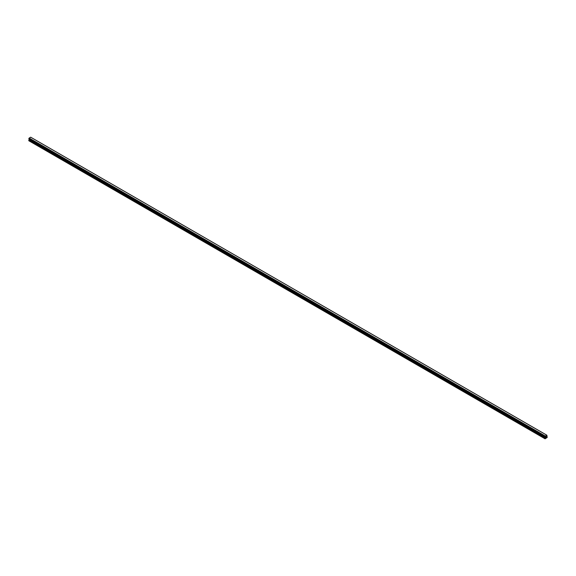 <?xml version="1.0" encoding="UTF-8"?>
<svg xmlns="http://www.w3.org/2000/svg" width="576" height="576" viewBox="0 0 576 576"><rect width="100%" height="100%" fill="white"/><g stroke="black" fill="none" stroke-linecap="round" stroke-linejoin="round"><path stroke-width="0.86" d="M545.753 437.371L546.012 436.716M546.156 437.141L546.408 436.586M545.054 436.91L545.335 436.075L546.862 435.211L547.2 437.45L545.076 438.804L545.357 437.558L29.189 139.55L28.8 140.299L28.8 140.731L544.968 438.739M546.862 435.211L30.694 137.203L29.167 138.067L28.814 138.902L544.975 436.896M545.357 437.558L545.069 436.939M544.997 436.91L28.814 138.902M545.378 437.234L29.189 139.55M545.299 437.112L29.131 139.104L545.306 437.162M545.09 436.982L28.951 138.982M29.167 138.067L545.335 436.075L29.16 138.074M30.665 137.196L546.833 435.204L30.701 137.21M545.299 436.126L29.131 138.118M545.328 437.177L29.146 139.169M545.119 436.45L28.951 138.449M545.076 436.529L28.908 138.521M545.069 436.558L28.901 138.55M545.033 436.63L28.865 138.622M545.011 436.651L28.843 138.643M544.968 436.745L28.8 138.737M544.968 436.874L28.8 138.866M545.378 437.501L29.203 139.493M545.011 438.156L28.843 140.148M544.968 438.307L28.8 140.299"/></g></svg>
